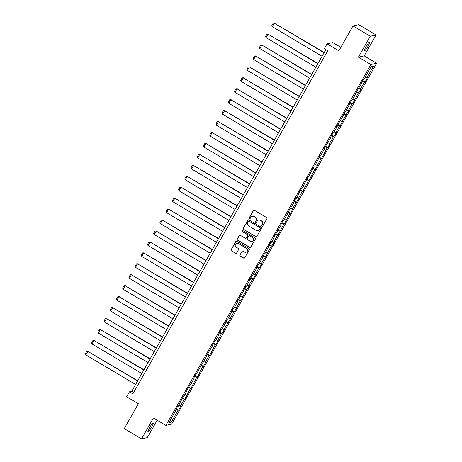 <?xml version="1.0" encoding="UTF-8"?>
<svg xmlns="http://www.w3.org/2000/svg" width="462" height="462" viewBox="0 0 462 462"><rect width="100%" height="100%" fill="white"/><g stroke="black" fill="none" stroke-linecap="round" stroke-linejoin="round"><path stroke-width="0.69" d="M262.035 226.189A0.56 0.549 -102.3 0 0 262.78 225.987L266.938 218.676A0.797 0.785 -102.3 0 0 266.649 217.585L254.418 210.314A0.797 0.785 -102.3 0 0 253.349 210.603L249.191 217.914A0.56 0.549 -102.3 0 0 249.786 218.745A0.56 0.549 -102.3 0 0 250.144 218.48L250.681 217.533A2.558 2.506 -102.3 0 1 254.106 216.62L255.128 217.227A2.558 2.506 -102.3 0 1 256.052 220.72L255.515 221.668A0.56 0.549 -102.3 0 0 256.11 222.499A0.56 0.549 -102.3 0 0 256.462 222.234L256.999 221.286A2.558 2.506 -102.3 0 1 260.429 220.38L261.446 220.98A2.558 2.506 -102.3 0 1 262.37 224.48L261.833 225.421A0.56 0.549 -102.3 0 0 262.035 226.189M258.708 220.068A2.558 2.506 -102.3 0 1 260.585 220.345L261.602 220.946A2.558 2.506 -102.3 0 1 262.526 224.445L261.989 225.392A0.56 0.549 -102.3 0 0 262.503 226.23M253.938 210.21A0.797 0.785 -102.3 0 0 253.505 210.568L249.347 217.879A0.56 0.549 -102.3 0 0 249.867 218.722M252.391 216.314A2.558 2.506 -102.3 0 1 254.262 216.591L255.284 217.192A2.558 2.506 -102.3 0 1 256.208 220.692L255.671 221.633A0.56 0.549 -102.3 0 0 256.185 222.476M151.594 427.183A5.209 0.751 120.7 0 0 153.257 422.921A5.209 0.751 120.7 0 0 149.601 427.616A5.209 0.751 120.7 0 0 147.938 431.878A5.209 0.751 120.7 0 0 151.594 427.183M367.995 46.246A5.209 0.751 120.7 0 0 369.658 41.984A5.209 0.751 120.7 0 0 366.002 46.679A5.209 0.751 120.7 0 0 364.339 50.941A5.209 0.751 120.7 0 0 367.995 46.246M239.917 254.96A0.797 0.785 -102.3 0 0 240.205 256.052L243.636 258.091A0.797 0.785 -102.3 0 0 244.704 257.808L249.318 249.688A0.797 0.785 -102.3 0 0 249.03 248.596L236.804 241.326A0.797 0.785 -102.3 0 0 235.73 241.614L231.115 249.734A0.797 0.785 -102.3 0 0 231.404 250.826L235.551 253.292A0.797 0.785 -102.3 0 0 236.619 253.003L238.594 249.526A0.797 0.785 -102.3 0 0 238.305 248.435L236.249 247.216A2.137 2.096 -102.3 0 1 236.844 243.283A2.137 2.096 -102.3 0 1 238.346 243.532L246.396 248.313A2.137 2.096 -102.3 0 1 245.807 252.246A2.137 2.096 -102.3 0 1 244.306 251.998L242.96 251.201A0.797 0.785 -102.3 0 0 241.892 251.484L240.073 254.926A0.797 0.785 -102.3 0 0 240.361 256.017L243.792 258.062A0.797 0.785 -102.3 0 0 244.277 258.166M370.293 36.221L358.42 57.121L364.183 55.862L376.056 34.962L370.293 36.221L352.985 25.941L338.842 50.837L327.079 43.844L324.289 48.753L327.749 50.808L132.86 393.878L129.4 391.822L126.611 396.731L138.375 403.724L124.238 428.621L141.539 438.9L147.303 437.641L157.184 420.241M358.42 57.121L370.882 64.524L165.87 425.404L153.413 418L141.539 438.9M255.798 236.683A0.797 0.785 -102.3 0 0 256.866 236.4L261.48 228.28A0.797 0.785 -102.3 0 0 261.192 227.189L248.966 219.918A0.797 0.785 -102.3 0 0 247.892 220.207L243.278 228.326A0.797 0.785 -102.3 0 0 243.566 229.418L255.954 236.654A0.797 0.785 -102.3 0 0 256.439 236.758M255.399 238.981L250.785 247.106A0.797 0.785 -102.3 0 1 249.717 247.389L237.485 240.125A0.797 0.785 -102.3 0 1 237.197 239.033L239.172 235.556A0.797 0.785 -102.3 0 1 240.246 235.268L245.201 238.219A0.797 0.785 -102.3 0 0 246.275 237.93L247.586 235.626A0.797 0.785 -102.3 0 0 247.297 234.534L242.134 231.468A0.56 0.549 -102.3 0 1 242.284 230.44A0.56 0.549 -102.3 0 1 242.677 230.503L255.111 237.89A0.797 0.785 -102.3 0 1 255.399 238.981M352.985 25.941L358.749 24.677L376.056 34.962M370.882 64.524L376.646 63.265L171.633 424.145L165.87 425.404M176.299 408.789L178.592 410.152L180.983 405.948L180.417 406.069L184.24 399.341L184.806 399.214L190.454 388.398L191.02 388.276L196.668 377.46L197.239 377.333L199.624 373.129L199.058 373.25L202.882 366.522L203.453 366.395L205.844 362.185L205.272 362.312L209.095 355.578L209.667 355.457L215.315 344.64L215.881 344.513L218.272 340.309L217.7 340.43L221.529 333.697L222.095 333.576L224.486 329.366L223.92 329.493L230.7 318.428L230.134 318.549L233.957 311.821L234.523 311.694L240.171 300.877L240.742 300.756L243.133 296.546L242.562 296.673L249.347 285.608L248.775 285.73L252.604 278.996L253.17 278.875L255.561 274.665L254.989 274.792L258.818 268.058L259.384 267.937L261.775 263.727L261.209 263.848L267.989 252.789L267.423 252.91L271.246 246.177L271.812 246.055L277.46 235.239L278.032 235.112L283.674 224.301L284.245 224.174L289.888 213.357L290.459 213.236L292.85 209.026L292.279 209.153L299.064 198.088L298.498 198.21L302.321 191.476L302.887 191.355L308.535 180.538L309.101 180.417L314.749 169.6L315.321 169.473L320.963 158.657L321.535 158.535L327.177 147.719L327.749 147.592L330.139 143.387L329.568 143.509L333.397 136.781L333.962 136.654L336.353 132.444L335.782 132.571L339.61 125.837L340.176 125.716L342.567 121.506L342.001 121.633L348.781 110.568L348.215 110.689L352.038 103.956L352.604 103.835L358.252 93.018L358.824 92.891L361.215 88.687L360.643 88.808L364.466 82.08L365.038 81.953L367.429 77.743L366.857 77.87L373.631 65.951L371.263 66.464L364.489 78.39L363.923 78.511L361.532 82.721L362.098 82.594L361.763 82.317M178.592 410.152L178.026 410.279L171.252 422.199L168.884 422.718L175.658 410.799L175.086 410.92L177.477 406.716L178.049 406.589L183.691 395.772L184.263 395.651L189.905 384.834L190.477 384.707L194.3 377.98L193.734 378.101L196.125 373.897L196.691 373.77L202.339 362.953L202.905 362.832L206.728 356.098L206.162 356.219L212.947 345.154L212.376 345.281L214.766 341.072L215.338 340.95L219.161 334.217L218.59 334.344L220.98 330.134L221.552 330.007L225.375 323.279L224.803 323.4L227.194 319.196L227.766 319.069L233.414 308.252L233.98 308.131L237.803 301.397L237.237 301.519L244.017 290.459L243.451 290.581L245.842 286.371L246.408 286.249L250.237 279.516L249.665 279.643L252.056 275.433L252.622 275.312L256.45 268.578L255.879 268.699L262.664 257.634L262.093 257.761L264.483 253.551L265.055 253.43L270.697 242.614L271.269 242.486L275.092 235.759L274.526 235.88L281.306 224.815L280.74 224.942L283.131 220.732L283.697 220.611L287.526 213.877L286.954 213.998L293.74 202.939L293.168 203.061L295.559 198.851L296.13 198.729L301.773 187.913L302.344 187.791L307.987 176.975L308.558 176.848L314.206 166.031L314.772 165.91L320.42 155.093L320.986 154.966L324.809 148.238L324.243 148.36L331.029 137.295L330.457 137.422L332.848 133.212L333.42 133.091L337.243 126.357L336.671 126.478L343.457 115.413L342.885 115.54L345.276 111.33L345.847 111.209L351.495 100.393L352.061 100.266L355.884 93.538L355.318 93.659L362.098 82.594M178.759 405.336L180.417 406.069M182.184 398.429L184.24 399.341M181.872 399.855L181.531 399.578M184.973 394.398L186.631 395.131M188.404 387.485L190.454 388.398M188.086 388.917L187.745 388.634M191.187 383.454L192.845 384.193M194.618 376.547L196.668 377.46M194.3 377.98L193.965 377.697M197.401 372.516L199.058 373.25M200.831 365.604L202.882 366.522M200.514 367.036L200.179 366.759M203.621 361.573L205.272 362.312M207.045 354.666L209.095 355.578M206.728 356.098L206.393 355.815M209.835 350.635L211.486 351.374M213.259 343.728L215.315 344.64M212.947 345.154L212.607 344.877M216.049 339.697L217.7 340.43M219.473 332.784L221.529 333.697M219.161 334.217L218.821 333.934M222.262 328.753L223.92 329.493M225.687 321.847L227.743 322.759M225.375 323.279L225.034 322.996M228.476 317.816L230.134 318.549M231.907 310.909L233.957 311.821M231.589 312.335L231.254 312.058M234.69 306.878L236.348 307.611M238.121 299.965L240.171 300.877M237.803 301.397L237.468 301.114M240.91 295.934L242.562 296.673M244.334 289.027L246.385 289.94M244.017 290.459L243.682 290.176M247.124 284.996L248.775 285.73M250.548 278.084L252.604 278.996M250.237 279.516L249.896 279.239M253.338 274.053L254.989 274.792M256.762 267.146L258.818 268.058M256.45 268.578L256.11 268.295M259.552 263.115L261.209 263.848M262.976 256.208L265.032 257.12M262.664 257.634L262.324 257.357M265.765 252.177L267.423 252.91M269.196 245.264L271.246 246.177M268.878 246.696L268.538 246.413M271.979 241.233L273.637 241.972M275.41 234.326L277.46 235.239M275.092 235.759L274.757 235.476M278.193 230.295L279.851 231.029M281.624 223.383L283.674 224.301M281.306 224.815L280.971 224.538M284.413 219.352L286.065 220.091M287.838 212.445L289.888 213.357M287.526 213.877L287.185 213.594M290.627 208.414L292.279 209.153M294.051 201.507L296.107 202.42M293.74 202.939L293.399 202.656M296.841 197.476L298.498 198.21M300.265 190.563L302.321 191.476M299.954 191.996L299.613 191.713M303.055 186.532L304.712 187.272M306.485 179.626L308.535 180.538M306.167 181.058L305.827 180.775M309.269 175.595L310.926 176.328M312.699 168.688L314.749 169.6M312.381 170.114L312.046 169.837M315.482 164.657L317.14 165.39M318.913 157.744L320.963 158.657M318.595 159.176L318.26 158.893M321.702 153.713L323.354 154.452M325.127 146.806L327.177 147.719M324.809 148.238L324.474 147.956M327.916 142.775L329.568 143.509M331.341 135.863L333.397 136.781M331.029 137.295L330.688 137.018M334.13 131.832L335.782 132.571M337.555 124.925L339.61 125.837M337.243 126.357L336.902 126.074M340.344 120.894L342.001 121.633M343.768 113.987L345.824 114.899M343.457 115.413L343.116 115.136M346.558 109.956L348.215 110.689M349.988 103.043L352.038 103.956M349.67 104.476L349.33 104.193M352.772 99.012L354.429 99.752M356.202 92.105L358.252 93.018M355.884 93.538L355.549 93.255M358.991 88.075L360.643 88.808M362.416 81.168L364.466 82.08M365.205 77.137L366.857 77.87M371.2 66.58L373.631 65.951M340.835 47.332L332.842 42.585L327.079 43.844M364.183 55.862L376.646 63.265M325.82 49.659L131.734 391.308L129.4 391.822M170.374 420.097L171.252 422.199M175.97 409.367L178.026 410.279M175.658 410.799L175.317 410.516M133.668 392.457L131.734 391.308M362.739 80.59L365.038 81.953M356.525 91.528L358.824 92.891M350.312 102.472L352.604 103.835M344.098 113.409L346.39 114.772M337.884 124.353L340.176 125.716M331.67 135.291L333.962 136.654M325.456 146.229L327.749 147.592M319.236 157.172L321.535 158.535M313.022 168.11L315.321 169.473M306.808 179.048L309.101 180.417M300.595 189.992L302.887 191.355M294.381 200.93L296.673 202.292M288.167 211.873L290.459 213.236M281.947 222.811L284.245 224.174M275.733 233.749L278.032 235.112M269.519 244.693L271.812 246.055M263.305 255.63L265.598 256.993M257.091 266.568L259.384 267.937M250.878 277.512L253.17 278.875M244.658 288.45L246.956 289.813M238.444 299.393L240.742 300.756M232.23 310.331L234.523 311.694M226.016 321.269L228.309 322.632M219.802 332.213L222.095 333.576M213.588 343.151L215.881 344.513M207.374 354.094L209.667 355.457M201.155 365.032L203.453 366.395M194.941 375.97L197.239 377.333M188.727 386.913L191.02 388.276M182.513 397.851L184.806 399.214M248.481 219.814A0.797 0.785 -102.3 0 0 248.048 220.172L243.434 228.292A0.797 0.785 -102.3 0 0 243.722 229.383L255.954 236.654M260.1 228.471A0.56 0.549 -102.3 0 0 259.898 227.702L249.162 221.327A0.56 0.549 -102.3 0 0 248.412 221.523L247.846 222.522A2.558 2.506 -102.3 0 0 248.77 226.016L256.11 230.376A2.558 2.506 -102.3 0 0 259.534 229.47L260.256 228.436A0.56 0.549 -102.3 0 0 260.054 227.674L259.898 227.702M248.851 221.252A0.56 0.549 -102.3 0 1 249.318 221.292L260.054 227.674M257.981 230.653A2.558 2.506 -102.3 0 0 259.69 229.435L259.534 229.47M260.256 228.436L259.69 229.435M239.761 235.164A0.797 0.785 -102.3 0 0 239.328 235.522L237.352 238.998A0.797 0.785 -102.3 0 0 237.641 240.09L249.873 247.355A0.797 0.785 -102.3 0 0 250.358 247.459M245.842 238.288A0.797 0.785 -102.3 0 0 246.431 237.895L247.742 235.591A0.797 0.785 -102.3 0 0 247.453 234.5L242.134 231.468M242.365 230.428A0.56 0.549 -102.3 0 0 242.29 231.433M250.352 241.274A2.137 2.096 -102.3 0 0 253.471 239.772A2.137 2.096 -102.3 0 0 252.443 237.589L249.607 235.909A0.797 0.785 -102.3 0 0 248.533 236.192L247.228 238.496A0.797 0.785 -102.3 0 0 247.517 239.587L250.352 241.274M251.929 241.499A2.137 2.096 -102.3 0 0 252.599 237.56L252.443 237.589M249.122 235.799A0.797 0.785 -102.3 0 1 249.763 235.874L252.599 237.56M242.481 251.097A0.797 0.785 -102.3 0 0 242.048 251.449L240.073 254.926M245.882 252.223A2.137 2.096 -102.3 0 0 246.552 248.285L246.396 248.313M236.919 243.272A2.137 2.096 -102.3 0 1 238.502 243.497L246.552 248.285M236.319 241.222A0.797 0.785 -102.3 0 0 235.886 241.58L231.271 249.699A0.797 0.785 -102.3 0 0 231.56 250.791L235.707 253.257A0.797 0.785 -102.3 0 0 236.192 253.361M324.191 52.524L274.278 23.187L324.058 52.76M322.066 56.272L272.285 26.692L271.8 25.606L273.198 23.152L274.665 23.1M273.198 23.152L274.278 23.187L272.285 26.692M317.977 63.467L268.064 34.124L317.844 63.704M315.852 67.209L266.072 37.63L265.586 36.544L266.978 34.09L268.451 34.038M266.978 34.09L268.064 34.124L266.072 37.63M311.763 74.405L261.85 45.068L311.625 74.642M309.638 78.147L259.858 48.574L259.373 47.488L260.764 45.033L262.237 44.981M260.764 45.033L261.85 45.068L259.858 48.574M305.549 85.349L255.63 56.006L305.411 85.585M303.418 89.091L253.638 59.511L253.159 58.426L254.55 55.971L256.023 55.919M254.55 55.971L255.63 56.006L253.638 59.511M299.33 96.287L249.416 66.944L299.197 96.523M297.205 100.029L247.424 70.449L246.939 69.364L248.337 66.909L249.809 66.863M248.337 66.909L249.416 66.944L247.424 70.449M293.116 107.224L243.203 77.887L292.983 107.461M290.991 110.967L241.21 81.393L240.725 80.307L242.123 77.853L243.595 77.801M242.123 77.853L243.203 77.887L241.21 81.393M286.902 118.168L236.989 88.825L286.769 118.405M284.777 121.91L234.996 92.331L234.511 91.245L235.909 88.791L237.376 88.739M235.909 88.791L236.989 88.825L234.996 92.331M280.688 129.106L230.775 99.763L280.555 129.343M278.563 132.848L228.782 103.274L228.297 102.183L229.689 99.728L231.162 99.682M229.689 99.728L230.775 99.763L228.782 103.274M274.474 140.044L224.561 110.707L274.341 140.281M272.349 143.792L222.569 114.212L222.083 113.126L223.475 110.672L224.948 110.62M223.475 110.672L224.561 110.707L222.569 114.212M268.26 150.987L218.341 121.645L268.122 151.224M266.129 154.73L216.355 125.15L215.87 124.064L217.261 121.61L218.734 121.558M217.261 121.61L218.341 121.645L216.355 125.15M262.041 161.925L212.127 132.588L261.908 162.162M259.915 165.667L210.135 136.094L209.656 135.008L211.047 132.554L212.52 132.502M211.047 132.554L212.127 132.588L210.135 136.094M255.827 172.869L205.913 143.526L255.694 173.106M253.702 176.611L203.921 147.031L203.436 145.946L204.833 143.491L206.306 143.439M204.833 143.491L205.913 143.526L203.921 147.031M249.613 183.807L199.7 154.464L249.48 184.043M247.488 187.549L197.707 157.969L197.222 156.884L198.62 154.429L200.086 154.383M198.62 154.429L199.7 154.464L197.707 157.969M243.399 194.745L193.486 165.408L243.266 194.981M241.274 198.487L191.493 168.913L191.008 167.827L192.4 165.373L193.873 165.321M192.4 165.373L193.486 165.408L191.493 168.913M237.185 205.688L187.272 176.345L237.052 205.925M235.06 209.43L185.279 179.851L184.794 178.765L186.186 176.311L187.659 176.259M186.186 176.311L187.272 176.345L185.279 179.851M230.971 216.626L181.058 187.283L230.833 216.863M228.84 220.368L179.065 190.794L178.58 189.709L179.972 187.254L181.445 187.202M179.972 187.254L181.058 187.283L179.065 190.794M224.757 227.564L174.838 198.227L224.619 227.801M222.626 231.312L172.846 201.732L172.366 200.647L173.758 198.192L175.231 198.14M173.758 198.192L174.838 198.227L172.846 201.732M218.538 238.507L168.624 209.165L218.405 238.744M216.412 242.25L166.632 212.67L166.147 211.584L167.544 209.13L169.017 209.078M167.544 209.13L168.624 209.165L166.632 212.67M212.324 249.445L162.41 220.108L212.191 249.682M210.198 253.188L160.418 223.614L159.933 222.528L161.33 220.074L162.797 220.022M161.33 220.074L162.41 220.108L160.418 223.614M206.11 260.389L156.196 231.046L205.977 260.626M203.985 264.131L154.204 234.552L153.719 233.466L155.117 231.012L156.583 230.96M155.117 231.012L156.196 231.046L154.204 234.552M199.896 271.327L149.983 241.984L199.763 271.564M197.771 275.069L147.99 245.495L147.505 244.404L148.897 241.949L150.369 241.903M148.897 241.949L149.983 241.984L147.99 245.495M193.682 282.265L143.769 252.928L193.543 282.501M191.557 286.013L141.776 256.433L141.291 255.347L142.683 252.893L144.156 252.841M142.683 252.893L143.769 252.928L141.776 256.433M187.468 293.208L137.549 263.866L187.329 293.445M185.337 296.951L135.557 267.371L135.077 266.285L136.469 263.831L137.942 263.779M136.469 263.831L137.549 263.866L135.557 267.371M181.248 304.146L131.335 274.803L181.116 304.383M179.123 307.888L129.343 278.315L128.858 277.229L130.255 274.774L131.728 274.723M130.255 274.774L131.335 274.803L129.343 278.315M175.034 315.09L125.121 285.747L174.902 315.321M172.909 318.832L123.129 289.252L122.644 288.167L124.041 285.712L125.514 285.66M124.041 285.712L125.121 285.747L123.129 289.252M168.821 326.028L118.907 296.685L168.688 326.264M166.695 329.77L116.915 300.19L116.43 299.105L117.827 296.65L119.294 296.598M117.827 296.65L118.907 296.685L116.915 300.19M162.607 336.965L112.693 307.628L162.474 337.202M160.481 340.708L110.701 311.134L110.216 310.048L111.608 307.594L113.08 307.542M111.608 307.594L112.693 307.628L110.701 311.134M156.393 347.909L106.479 318.566L156.26 348.146M154.268 351.651L104.487 322.072L104.002 320.986L105.394 318.532L106.866 318.48M105.394 318.532L106.479 318.566L104.487 322.072M150.179 358.847L100.26 329.504L150.04 359.084M148.048 362.589L98.273 333.015L97.788 331.924L99.18 329.47L100.652 329.423M99.18 329.47L100.26 329.504L98.273 333.015M143.959 369.785L94.046 340.448L143.826 370.022M141.834 373.533L92.053 343.953L91.574 342.868L92.966 340.413L94.439 340.361M92.966 340.413L94.046 340.448L92.053 343.953M137.745 380.728L87.832 351.386L137.612 380.965M135.62 384.471L85.84 354.891L85.355 353.805L86.752 351.351L88.225 351.299M86.752 351.351L87.832 351.386L85.84 354.891"/></g></svg>
